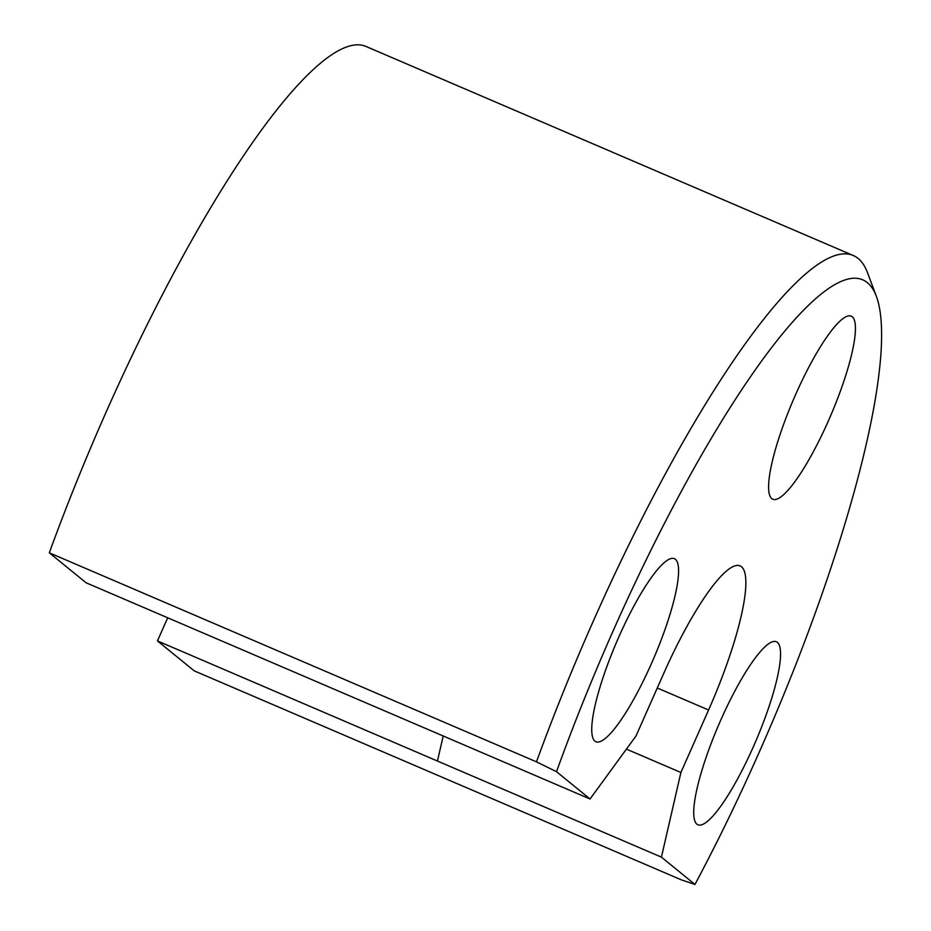 <?xml version="1.0" encoding="UTF-8"?>
<svg xmlns="http://www.w3.org/2000/svg" width="931" height="931" viewBox="0 0 931 931"><rect width="100%" height="100%" fill="white"/><g stroke="black" fill="none" stroke-linecap="round" stroke-linejoin="round"><path stroke-width="1.4" d="M876.397 296.407L867.529 272.736A466.768 95.009 113.2 0 0 858.149 258.469A466.768 95.009 113.2 0 0 853.401 255.571A466.768 95.009 113.2 0 0 536.477 761.837L556.517 771.683A448.09 91.203 -66.8 0 1 867.401 282.721A448.09 91.203 -66.8 0 1 876.397 296.407A448.09 91.203 -66.8 0 1 694.957 884.45L681.399 879.876L194.23 670.855L157.455 640.912L167.708 617.788M556.517 771.683L590.045 798.996L636.024 735.944L663.722 673.462A136.915 27.872 -66.8 0 1 740.133 565.908A136.915 27.872 -66.8 0 1 741.53 566.758A136.915 27.872 -66.8 0 1 708.584 710.004L680.898 772.486L661.429 857.137L694.957 884.45M618.847 636.909A99.582 20.273 -66.8 0 1 674.416 558.681A99.582 20.273 -66.8 0 1 651.479 663.489A99.582 20.273 -66.8 0 1 595.91 741.716A99.582 20.273 -66.8 0 1 618.847 636.909M852.296 316.808A99.582 20.273 -66.8 0 1 829.498 418.345A99.582 20.273 -66.8 0 1 772.753 499.202A99.582 20.273 -66.8 0 1 771.741 498.585A99.582 20.273 -66.8 0 1 794.539 397.048A99.582 20.273 -66.8 0 1 851.283 316.179A99.582 20.273 -66.8 0 1 852.296 316.808M753.458 746.546A99.582 20.273 -66.8 0 1 697.878 824.773A99.582 20.273 -66.8 0 1 720.827 719.966A99.582 20.273 -66.8 0 1 776.396 641.75A99.582 20.273 -66.8 0 1 753.458 746.546M590.045 798.996L86.083 582.771L49.308 552.816L536.477 761.837M626.423 749.118L680.898 772.486M661.429 857.137L437.442 761.034L443.203 735.99M437.442 761.034L157.455 640.912M49.308 552.816A466.768 95.009 -66.8 0 1 366.232 46.55L853.401 255.571M708.584 710.004L657.274 687.986"/></g></svg>
